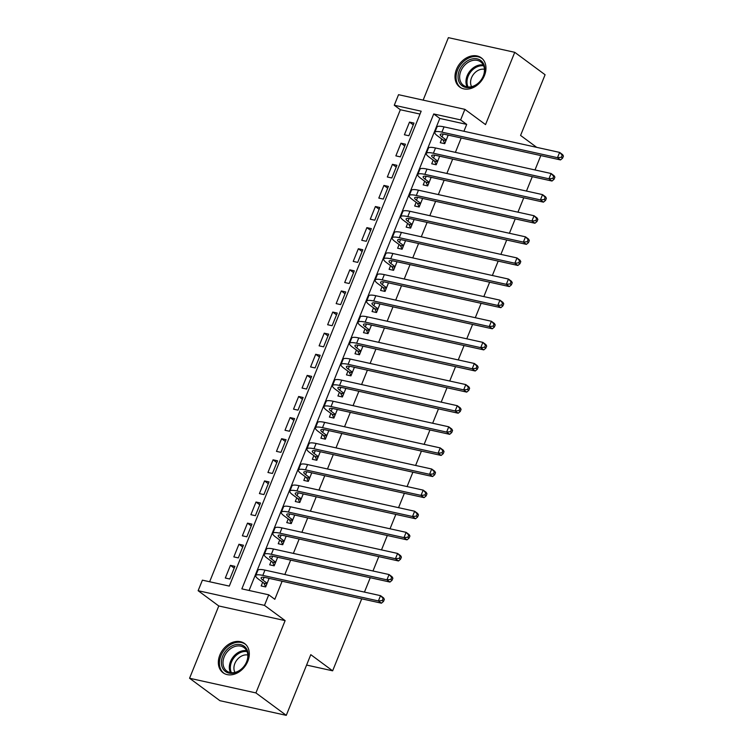 <?xml version="1.0" encoding="UTF-8"?>
<svg xmlns="http://www.w3.org/2000/svg" width="753" height="753" viewBox="0 0 753 753"><rect width="100%" height="100%" fill="white"/><g stroke="black" fill="none" stroke-linecap="round" stroke-linejoin="round"><path stroke-width="1.13" d="M456.487 69.332A18.157 13.818 -53.5 0 0 459.688 87.019A18.157 13.818 -53.5 0 0 484.461 75.507A18.157 13.818 -53.5 0 0 481.271 57.821A18.157 13.818 -53.5 0 0 456.487 69.332M219.838 655.054A18.157 13.818 -53.5 0 0 223.039 672.749A18.157 13.818 -53.5 0 0 247.812 661.238A18.157 13.818 -53.5 0 0 244.621 643.551A18.157 13.818 -53.5 0 0 219.838 655.054M394.271 105.241L398.535 94.69L464.893 109.354L460.629 119.906L433.728 113.957L241.854 588.874L268.746 594.823L264.482 605.374L198.133 590.71L202.397 580.158L229.298 586.098L421.172 111.19L394.271 105.241L400.342 109.731L209.635 581.758M536.691 147.343L520.577 135.427L545.087 74.745L514.741 52.315L448.383 37.65L423.139 100.13M361.732 598.823L332.638 670.819L310.791 654.668L286.272 715.35L219.914 700.685L189.568 678.255L255.916 692.92L285.123 620.623L264.482 605.374M285.123 620.623L218.775 605.967L189.568 678.255M218.775 605.967L198.133 590.71M286.272 715.35L255.916 692.92M441.747 138.994L440.26 142.694L444.741 143.682L448.204 135.107M433.22 160.107L431.733 163.796L436.213 164.785L439.677 156.219M424.692 181.209L423.205 184.909L427.685 185.897L431.149 177.322M416.164 202.322L414.677 206.011L419.157 207L422.621 198.434M407.637 223.425L406.149 227.124L410.63 228.112L414.094 219.537M399.109 244.537L397.622 248.226L402.102 249.215L405.566 240.64M390.581 265.64L389.094 269.329L393.574 270.327L397.038 261.752M382.053 286.752L380.566 290.442L385.047 291.43L388.51 282.855M373.526 307.855L372.038 311.544L376.519 312.542L379.983 303.967M364.998 328.957L363.511 332.657L367.991 333.645L371.455 325.07M356.47 350.07L354.983 353.759L359.463 354.757L362.927 346.182M347.942 371.173L346.455 374.872L350.936 375.86L354.399 367.285M339.415 392.285L337.928 395.974L342.408 396.972L345.872 388.397M330.887 413.388L329.4 417.087L333.88 418.075L337.344 409.5M322.359 434.5L320.872 438.19L325.352 439.187L328.816 430.612M313.832 455.603L312.344 459.302L316.825 460.29L320.289 451.715M305.304 476.715L303.817 480.405L308.297 481.393L311.761 472.828M296.776 497.818L295.289 501.517L299.769 502.505L303.233 493.93M288.248 518.93L286.761 522.62L291.242 523.608L294.705 515.043M279.721 540.033L278.234 543.732L282.714 544.72L286.178 536.145M271.193 561.145L269.696 564.835L274.186 565.823L277.65 557.258M234.183 568.129L230.427 565.352L225.307 578.022L229.787 579.01L234.908 566.341L230.427 565.352M242.711 547.026L238.955 544.25L233.835 556.909L238.315 557.898L243.435 545.238L238.955 544.25M251.238 525.914L247.483 523.137L242.362 535.807L246.843 536.795L251.963 524.126L247.483 523.137M259.766 504.811L256.011 502.035L250.89 514.694L255.371 515.683L260.491 503.023L256.011 502.035M268.294 483.699L264.538 480.922L259.418 493.591L263.898 494.58L269.019 481.911L264.538 480.922M276.822 462.596L273.066 459.819L267.946 472.479L272.426 473.468L277.546 460.808L273.066 459.819M285.349 441.493L281.594 438.707L276.473 451.376L280.954 452.365L286.074 439.705L281.594 438.707M293.877 420.381L290.121 417.604L285.001 430.264L289.481 431.262L294.602 418.593L290.121 417.604M302.405 399.278L298.649 396.492L293.529 409.161L298.009 410.15L303.13 397.49L298.649 396.492M310.933 378.166L307.177 375.389L302.057 388.049L306.537 389.047L311.657 376.378L307.177 375.389M319.46 357.063L315.705 354.277L310.584 366.946L315.065 367.935L320.185 355.275L315.705 354.277M327.988 335.951L324.232 333.174L319.112 345.834L323.592 346.832L328.713 334.163L324.232 333.174M336.516 314.848L332.76 312.062L327.64 324.731L332.12 325.72L337.24 313.06L332.76 312.062M345.043 293.736L341.288 290.959L336.167 303.619L340.648 304.617L345.768 291.948L341.288 290.959M353.571 272.633L349.816 269.847L344.695 282.516L349.176 283.505L354.296 270.845L349.816 269.847M362.099 251.521L358.343 248.744L353.223 261.404L357.713 262.402L362.824 249.732L358.343 248.744M370.627 230.418L366.871 227.641L361.751 240.301L366.24 241.289L371.351 228.63L366.871 227.641M379.154 209.306L375.399 206.529L370.278 219.198L374.768 220.187L379.879 207.517L375.399 206.529M387.682 188.203L383.926 185.426L378.806 198.086L383.296 199.074L388.407 186.415L383.926 185.426M396.21 167.091L392.454 164.314L387.334 176.983L391.824 177.972L396.935 165.302L392.454 164.314M404.738 145.988L400.982 143.211L395.862 155.871L400.351 156.859L405.462 144.2L400.982 143.211M420.005 114.07L400.342 109.731M408.879 135.756L413.99 123.087L409.51 122.099L404.389 134.768L408.879 135.756M268.746 594.823L274.817 599.303L282.121 581.231M284.841 574.511L290.649 560.128M293.369 553.408L299.176 539.016M301.897 532.296L307.704 517.913M310.424 511.193L316.232 496.801M318.952 490.081L324.759 475.698M327.48 468.978L333.287 454.586M336.007 447.866L341.815 433.483M344.535 426.763L350.343 412.371M353.063 405.66L358.87 391.268M361.591 384.548L367.398 370.165M370.118 363.445L375.926 349.053M378.646 342.333L384.454 327.95M387.174 321.23L392.981 306.838M395.702 300.118L401.509 285.735M404.229 279.015L410.037 264.623M412.757 257.903L418.564 243.52M421.285 236.8L427.092 222.408M429.812 215.687L435.62 201.305M438.34 194.585L444.148 180.193M446.868 173.472L452.675 159.09M455.396 152.37L461.203 137.978M463.923 131.257L466.7 124.396L439.799 118.447L249.083 590.474M262.665 582.248L261.169 585.947L265.658 586.935L269.122 578.36M540.814 155.57L534.997 169.962M532.286 176.682L526.469 191.064M523.759 197.785L517.942 212.177M515.231 218.897L509.414 233.279M506.703 240L500.886 254.392M498.175 261.112L492.358 275.494M489.648 282.215L483.831 296.607M481.12 303.327L475.303 317.71M472.592 324.43L466.775 338.812M464.064 345.533L458.248 359.925M455.537 366.645L449.72 381.027M447.009 387.748L441.192 402.14M438.481 408.86L432.664 423.242M429.954 429.963L424.137 444.355M421.426 451.075L415.609 465.458M412.898 472.178L407.081 486.57M404.37 493.29L398.553 507.673M395.843 514.393L390.026 528.785M387.315 535.505L381.498 549.888M378.787 556.608L372.97 571M370.26 577.72L364.443 592.103M306.584 665.059L332.638 670.819M464.893 109.354L485.534 124.603L514.741 52.315M466.7 124.396L460.629 119.906M439.799 118.447L433.728 113.957M413.265 124.876L409.51 122.099M267.146 583.236L262.957 580.149A11.634 2.419 22 0 1 261.14 577.767A11.634 2.419 22 0 1 265.856 577.636L381.442 603.181L378.401 600.941L262.825 575.396A17.46 3.633 -158 0 0 255.738 575.584A17.46 3.633 -158 0 0 258.477 579.151L263.889 583.151L266.91 583.82M265.705 586.813L263.889 583.151M382.279 600.546L383.493 601.44L384.35 599.332L383.136 598.428L382.279 600.546L378.401 600.941L380.538 595.661L264.952 570.115A17.46 3.633 -158 0 0 257.874 570.313L255.738 575.584M383.136 598.428L380.538 595.661L383.569 597.901L384.35 599.332M383.493 601.44L381.442 603.181M246.899 661.539A15.709 11.954 126.5 0 1 229.044 673.116A15.709 11.954 126.5 0 1 222.69 656.192A15.709 11.954 126.5 0 1 240.555 644.615A15.709 11.954 126.5 0 1 246.899 661.539M224.196 656.842A14.542 11.069 -53.5 0 0 226.757 671.017A14.542 11.069 -53.5 0 0 246.617 661.793A14.542 11.069 -53.5 0 0 244.047 647.618A14.542 11.069 -53.5 0 0 224.196 656.842M234.945 672.41A11.455 8.716 126.5 0 1 234.87 663.487A11.455 8.716 126.5 0 1 247.793 655.035M245.845 644.606A18.034 13.733 -53.5 0 0 245.516 644.361A18.034 13.733 -53.5 0 0 220.902 655.797A18.034 13.733 -53.5 0 0 224.074 673.37A18.034 13.733 -53.5 0 0 224.413 673.606M472.517 86.811A15.709 11.954 126.5 0 1 458.088 77.945A15.709 11.954 126.5 0 1 470.38 59.459A15.709 11.954 126.5 0 1 484.81 68.335A15.709 11.954 126.5 0 1 472.517 86.811M471.067 60.927A14.542 11.069 -53.5 0 0 460.375 72.42A14.542 11.069 -53.5 0 0 463.406 85.287A14.542 11.069 -53.5 0 0 473.044 86.247A14.542 11.069 -53.5 0 0 483.737 74.754A14.542 11.069 -53.5 0 0 480.696 61.887A14.542 11.069 -53.5 0 0 471.067 60.927M471.594 86.68A11.455 8.716 126.5 0 1 479.567 69.747A11.455 8.716 126.5 0 1 484.443 69.304M482.494 58.875A18.034 13.733 -53.5 0 0 482.165 58.63A18.034 13.733 -53.5 0 0 470.22 57.435A18.034 13.733 -53.5 0 0 456.967 71.686A18.034 13.733 -53.5 0 0 460.723 87.649A18.034 13.733 -53.5 0 0 461.062 87.885M275.673 562.133L271.485 559.037A11.634 2.419 22 0 1 269.668 556.655A11.634 2.419 22 0 1 274.384 556.533L389.969 582.069L386.929 579.829L271.353 554.293A17.46 3.633 -158 0 0 264.265 554.481A17.46 3.633 -158 0 0 267.004 558.048L272.417 562.049L275.438 562.717M274.233 565.701L272.417 562.049M390.807 579.434L392.021 580.328L392.878 578.219L391.664 577.325L390.807 579.434L386.929 579.829L389.066 574.548L273.48 549.012A17.46 3.633 -158 0 0 266.402 549.201L264.265 554.481M391.664 577.325L389.066 574.548L392.097 576.798L392.878 578.219M392.021 580.328L389.969 582.069M284.201 541.021L280.012 537.934A11.634 2.419 22 0 1 278.196 535.552A11.634 2.419 22 0 1 282.912 535.421L398.497 560.966L395.457 558.726L279.881 533.18A17.46 3.633 -158 0 0 272.793 533.369A17.46 3.633 -158 0 0 275.532 536.936L280.944 540.936L283.966 541.605M282.761 544.598L280.944 540.936M399.335 558.331L400.549 559.225L401.405 557.116L400.191 556.213L399.335 558.331L395.457 558.726L397.593 553.446L282.008 527.909A17.46 3.633 -158 0 0 274.93 528.098L272.793 533.369M400.191 556.213L397.593 553.446L400.624 555.686L401.405 557.116M400.549 559.225L398.497 560.966M292.729 519.918L288.54 516.822A11.634 2.419 22 0 1 286.724 514.44A11.634 2.419 22 0 1 291.439 514.318L407.025 539.854L403.985 537.614L288.408 512.078A17.46 3.633 -158 0 0 281.321 512.266A17.46 3.633 -158 0 0 284.06 515.833L289.472 519.834L292.493 520.502M291.289 523.495L289.472 519.834M407.862 537.218L409.077 538.113L409.933 536.004L408.719 535.11L407.862 537.218L403.985 537.614L406.121 532.343L290.536 506.797A17.46 3.633 -158 0 0 283.457 506.985L281.321 512.266M408.719 535.11L406.121 532.343L409.152 534.583L409.933 536.004M409.077 538.113L407.025 539.854M301.256 498.815L297.068 495.719A11.634 2.419 22 0 1 295.251 493.337A11.634 2.419 22 0 1 299.967 493.215L415.552 518.751L412.512 516.511L296.936 490.965A17.46 3.633 -158 0 0 289.858 491.154A17.46 3.633 -158 0 0 292.588 494.721L298 498.721L301.021 499.39M299.816 502.383L298 498.721M416.4 516.116L417.604 517.01L418.461 514.901L417.247 513.998L416.4 516.116L412.512 516.511L414.649 511.231L299.063 485.694A17.46 3.633 -158 0 0 291.985 485.883L289.858 491.154M417.247 513.998L414.649 511.231L417.68 513.471L418.461 514.901M417.604 517.01L415.552 518.751M309.784 477.703L305.596 474.606A11.634 2.419 22 0 1 303.779 472.235A11.634 2.419 22 0 1 308.495 472.103L424.08 497.639L421.04 495.399L305.464 469.863A17.46 3.633 -158 0 0 298.386 470.051A17.46 3.633 -158 0 0 301.115 473.618L306.527 477.618L309.549 478.287M308.344 481.28L306.527 477.618M424.927 495.003L426.142 495.907L426.989 493.789L425.774 492.895L424.927 495.003L421.04 495.399L423.177 490.128L307.591 464.582A17.46 3.633 -158 0 0 300.513 464.77L298.386 470.051M425.774 492.895L423.177 490.128L426.207 492.368L426.989 493.789M426.142 495.907L424.08 497.639M318.312 456.6L314.123 453.504A11.634 2.419 22 0 1 312.307 451.122A11.634 2.419 22 0 1 317.022 451L432.608 476.536L429.568 474.296L313.992 448.75A17.46 3.633 -158 0 0 306.913 448.939A17.46 3.633 -158 0 0 309.643 452.506L315.055 456.506L318.086 457.175M316.872 460.168L315.055 456.506M433.455 473.901L434.669 474.795L435.516 472.686L434.302 471.783L433.455 473.901L429.568 474.296L431.704 469.015L316.119 443.479A17.46 3.633 -158 0 0 309.041 443.668L306.913 448.939M434.302 471.783L431.704 469.015L434.735 471.256L435.516 472.686M434.669 474.795L432.608 476.536M326.84 435.488L322.651 432.391A11.634 2.419 22 0 1 320.834 430.019A11.634 2.419 22 0 1 325.55 429.888L441.136 455.433L438.095 453.184L322.519 427.648A17.46 3.633 -158 0 0 315.441 427.836A17.46 3.633 -158 0 0 318.171 431.403L323.583 435.403L326.614 436.072M325.4 439.065L323.583 435.403M441.983 452.788L443.197 453.692L444.044 451.574L442.83 450.68L441.983 452.788L438.095 453.184L440.232 447.913L324.647 422.367A17.46 3.633 -158 0 0 317.568 422.555L315.441 427.836M442.83 450.68L440.232 447.913L443.263 450.153L444.044 451.574M443.197 453.692L441.136 455.433M335.367 414.385L331.179 411.289A11.634 2.419 22 0 1 329.362 408.907A11.634 2.419 22 0 1 334.078 408.785L449.663 434.321L446.623 432.081L331.047 406.535A17.46 3.633 -158 0 0 323.969 406.733A17.46 3.633 -158 0 0 326.698 410.3L332.111 414.291L335.141 414.959M333.927 417.953L332.111 414.291M450.51 431.685L451.725 432.58L452.572 430.471L451.358 429.577L450.51 431.685L446.623 432.081L448.76 426.8L333.174 401.264A17.46 3.633 -158 0 0 326.096 401.453L323.969 406.733M451.358 429.577L448.76 426.8L451.791 429.041L452.572 430.471M451.725 432.58L449.663 434.321M343.905 393.273L339.716 390.176A11.634 2.419 22 0 1 337.89 387.804A11.634 2.419 22 0 1 342.606 387.673L458.191 413.218L455.151 410.969L339.575 385.432A17.46 3.633 -158 0 0 332.497 385.621A17.46 3.633 -158 0 0 335.226 389.188L340.638 393.188L343.669 393.857M342.455 396.85L340.638 393.188M459.038 410.573L460.252 411.477L461.1 409.359L459.885 408.465L459.038 410.573L455.151 410.969L457.287 405.698L341.702 380.152A17.46 3.633 -158 0 0 334.624 380.34L332.497 385.621M459.885 408.465L457.287 405.698L460.318 407.938L461.1 409.359M460.252 411.477L458.191 413.218M352.432 372.17L348.244 369.074A11.634 2.419 22 0 1 346.418 366.692A11.634 2.419 22 0 1 351.133 366.57L466.719 392.106L463.679 389.866L348.102 364.32A17.46 3.633 -158 0 0 341.024 364.518A17.46 3.633 -158 0 0 343.754 368.085L349.166 372.076L352.197 372.744M350.983 375.738L349.166 372.076M467.566 389.47L468.78 390.365L469.627 388.256L468.413 387.362L467.566 389.47L463.679 389.866L465.815 384.585L350.23 359.049A17.46 3.633 -158 0 0 343.152 359.237L341.024 364.518M468.413 387.362L465.815 384.585L468.846 386.835L469.627 388.256M468.78 390.365L466.719 392.106M360.96 351.058L356.771 347.961A11.634 2.419 22 0 1 354.945 345.589A11.634 2.419 22 0 1 359.661 345.458L475.247 371.003L472.206 368.754L356.63 343.217A17.46 3.633 -158 0 0 349.552 343.406A17.46 3.633 -158 0 0 352.282 346.973L357.694 350.973L360.725 351.642M359.51 354.635L357.694 350.973M476.094 368.358L477.308 369.262L478.155 367.144L476.941 366.25L476.094 368.358L472.206 368.754L474.343 363.483L358.757 337.937A17.46 3.633 -158 0 0 351.679 338.125L349.552 343.406M476.941 366.25L474.343 363.483L477.374 365.723L478.155 367.144M477.308 369.262L475.247 371.003M369.488 329.955L365.299 326.858A11.634 2.419 22 0 1 363.473 324.477A11.634 2.419 22 0 1 368.189 324.355L483.774 349.891L480.734 347.651L365.158 322.105A17.46 3.633 -158 0 0 358.08 322.303A17.46 3.633 -158 0 0 360.809 325.87L366.222 329.861L369.252 330.529M368.038 333.523L366.222 329.861M484.621 347.255L485.836 348.15L486.683 346.041L485.469 345.147L484.621 347.255L480.734 347.651L482.871 342.37L367.285 316.834A17.46 3.633 -158 0 0 360.207 317.022L358.08 322.303M485.469 345.147L482.871 342.37L485.901 344.62L486.683 346.041M485.836 348.15L483.774 349.891M378.015 308.843L373.827 305.746A11.634 2.419 22 0 1 372.001 303.374A11.634 2.419 22 0 1 376.716 303.243L492.302 328.788L489.262 326.538L373.686 301.002A17.46 3.633 -158 0 0 366.607 301.191A17.46 3.633 -158 0 0 369.337 304.758L374.749 308.758L377.78 309.427M376.566 312.42L374.749 308.758M493.149 326.143L494.363 327.047L495.21 324.938L493.996 324.035L493.149 326.143L489.262 326.538L491.398 321.267L375.813 295.722A17.46 3.633 -158 0 0 368.735 295.92L366.607 301.191M493.996 324.035L491.398 321.267L494.429 323.508L495.21 324.938M494.363 327.047L492.302 328.788M386.543 287.74L382.355 284.643A11.634 2.419 22 0 1 380.529 282.262A11.634 2.419 22 0 1 385.244 282.14L500.83 307.676L497.789 305.436L382.213 279.89A17.46 3.633 -158 0 0 375.135 280.088A17.46 3.633 -158 0 0 377.865 283.655L383.277 287.646L386.308 288.324M385.094 291.307L383.277 287.646M501.677 305.04L502.891 305.934L503.738 303.826L502.524 302.932L501.677 305.04L497.789 305.436L499.926 300.155L384.341 274.619A17.46 3.633 -158 0 0 377.262 274.807L375.135 280.088M502.524 302.932L499.926 300.155L502.957 302.405L503.738 303.826M502.891 305.934L500.83 307.676M395.071 266.628L390.882 263.531A11.634 2.419 22 0 1 389.056 261.159A11.634 2.419 22 0 1 393.772 261.027L509.357 286.573L506.317 284.323L390.741 258.787A17.46 3.633 -158 0 0 383.663 258.976A17.46 3.633 -158 0 0 386.393 262.543L391.805 266.543L394.836 267.211M393.621 270.205L391.805 266.543M510.205 283.928L511.419 284.832L512.266 282.723L511.052 281.82L510.205 283.928L506.317 284.323L508.454 279.052L392.868 253.507A17.46 3.633 -158 0 0 385.79 253.705L383.663 258.976M511.052 281.82L508.454 279.052L511.485 281.293L512.266 282.723M511.419 284.832L509.357 286.573M403.599 245.525L399.41 242.428A11.634 2.419 22 0 1 397.584 240.047A11.634 2.419 22 0 1 402.3 239.925L517.885 265.461L514.845 263.221L399.269 237.684A17.46 3.633 -158 0 0 392.191 237.873A17.46 3.633 -158 0 0 394.92 241.44L400.332 245.44L403.363 246.109M402.149 249.092L400.332 245.44M518.732 262.825L519.947 263.719L520.794 261.611L519.579 260.717L518.732 262.825L514.845 263.221L516.982 257.94L401.396 232.404A17.46 3.633 -158 0 0 394.318 232.592L392.191 237.873M519.579 260.717L516.982 257.94L520.012 260.19L520.794 261.611M519.947 263.719L517.885 265.461M412.126 224.413L407.938 221.316A11.634 2.419 22 0 1 406.112 218.944A11.634 2.419 22 0 1 410.827 218.812L526.413 244.358L523.373 242.108L407.797 216.572A17.46 3.633 -158 0 0 400.718 216.76A17.46 3.633 -158 0 0 403.448 220.328L408.86 224.328L411.891 224.996M410.677 227.99L408.86 224.328M527.26 241.722L528.474 242.617L529.321 240.508L528.107 239.605L527.26 241.722L523.373 242.108L525.509 236.837L409.924 211.292A17.46 3.633 -158 0 0 402.846 211.489L400.718 216.76M528.107 239.605L525.509 236.837L528.54 239.078L529.321 240.508M528.474 242.617L526.413 244.358M420.654 203.31L416.465 200.213A11.634 2.419 22 0 1 414.639 197.832A11.634 2.419 22 0 1 419.355 197.71L534.941 223.246L531.9 221.006L416.324 195.469A17.46 3.633 -158 0 0 409.246 195.658A17.46 3.633 -158 0 0 411.976 199.225L417.388 203.225L420.419 203.894M419.205 206.877L417.388 203.225M535.788 220.61L537.002 221.504L537.849 219.396L536.635 218.502L535.788 220.61L531.9 221.006L534.037 215.725L418.452 190.189A17.46 3.633 -158 0 0 411.373 190.377L409.246 195.658M536.635 218.502L534.037 215.725L537.068 217.975L537.849 219.396M537.002 221.504L534.941 223.246M429.182 182.198L424.993 179.11A11.634 2.419 22 0 1 423.167 176.729A11.634 2.419 22 0 1 427.883 176.597L543.468 202.143L540.428 199.903L424.852 174.357A17.46 3.633 -158 0 0 417.774 174.545A17.46 3.633 -158 0 0 420.503 178.113L425.916 182.113L428.946 182.781M427.732 185.775L425.916 182.113M544.315 199.507L545.53 200.402L546.377 198.293L545.163 197.39L544.315 199.507L540.428 199.903L542.565 194.622L426.979 169.077A17.46 3.633 -158 0 0 419.901 169.274L417.774 174.545M545.163 197.39L542.565 194.622L545.596 196.862L546.377 198.293M545.53 200.402L543.468 202.143M437.709 161.095L433.521 157.998A11.634 2.419 22 0 1 431.695 155.617A11.634 2.419 22 0 1 436.411 155.494L551.996 181.031L548.956 178.79L433.38 153.254A17.46 3.633 -158 0 0 426.302 153.443A17.46 3.633 -158 0 0 429.031 157.01L434.443 161.01L437.474 161.679M436.26 164.662L434.443 161.01M552.843 178.395L554.057 179.289L554.905 177.181L553.69 176.287L552.843 178.395L548.956 178.79L551.092 173.51L435.507 147.974A17.46 3.633 -158 0 0 428.429 148.162L426.302 153.443M553.69 176.287L551.092 173.51L554.123 175.76L554.905 177.181M554.057 179.289L551.996 181.031M446.237 139.983L442.049 136.895A11.634 2.419 22 0 1 440.223 134.514A11.634 2.419 22 0 1 444.938 134.382L560.524 159.928L557.484 157.688L441.907 132.142A17.46 3.633 -158 0 0 434.829 132.33A17.46 3.633 -158 0 0 437.559 135.898L442.971 139.898L446.002 140.566M444.788 143.559L442.971 139.898M561.371 157.292L562.585 158.186L563.432 156.078L562.218 155.174L561.371 157.292L557.484 157.688L559.62 152.407L444.035 126.871A17.46 3.633 -158 0 0 436.956 127.059L434.829 132.33M562.218 155.174L559.62 152.407L562.651 154.647L563.432 156.078M562.585 158.186L560.524 159.928M262.957 580.149L264.096 577.325M262.825 575.396L264.952 570.115M230.484 672.589A14.542 11.069 126.5 0 1 230.522 661.51A14.542 11.069 126.5 0 1 246.655 650.714M247.04 651.59A14.072 10.711 -53.5 0 0 231.491 662.038A14.072 10.711 -53.5 0 0 231.435 672.702M467.133 86.859A14.542 11.069 126.5 0 1 477.393 65.596A14.542 11.069 126.5 0 1 483.304 64.984M483.69 65.859A14.072 10.711 -53.5 0 0 478.023 66.462A14.072 10.711 -53.5 0 0 468.084 86.981M271.485 559.037L272.624 556.213M271.353 554.293L273.48 549.012M280.012 537.934L281.161 535.11M279.881 533.18L282.008 527.909M288.54 516.822L289.689 513.998M288.408 512.078L290.536 506.797M297.068 495.719L298.216 492.895M296.936 490.965L299.063 485.694M305.596 474.606L306.744 471.783M305.464 469.863L307.591 464.582M314.123 453.504L315.272 450.68M313.992 448.75L316.119 443.479M322.651 432.391L323.799 429.568M322.519 427.648L324.647 422.367M331.179 411.289L332.327 408.465M331.047 406.535L333.174 401.264M339.716 390.176L340.855 387.353M339.575 385.432L341.702 380.152M348.244 369.074L349.383 366.25M348.102 364.32L350.23 359.049M356.771 347.961L357.91 345.147M356.63 343.217L358.757 337.937M365.299 326.858L366.438 324.035M365.158 322.105L367.285 316.834M373.827 305.746L374.966 302.932M373.686 301.002L375.813 295.722M382.355 284.643L383.493 281.82M382.213 279.89L384.341 274.619M390.882 263.531L392.021 260.717M390.741 258.787L392.868 253.507M399.41 242.428L400.549 239.605M399.269 237.684L401.396 232.404M407.938 221.316L409.077 218.502M407.797 216.572L409.924 211.292M416.465 200.213L417.604 197.39M416.324 195.469L418.452 190.189M424.993 179.11L426.132 176.287M424.852 174.357L426.979 169.077M433.521 157.998L434.66 155.174M433.38 153.254L435.507 147.974M442.049 136.895L443.188 134.072M441.907 132.142L444.035 126.871"/></g></svg>
